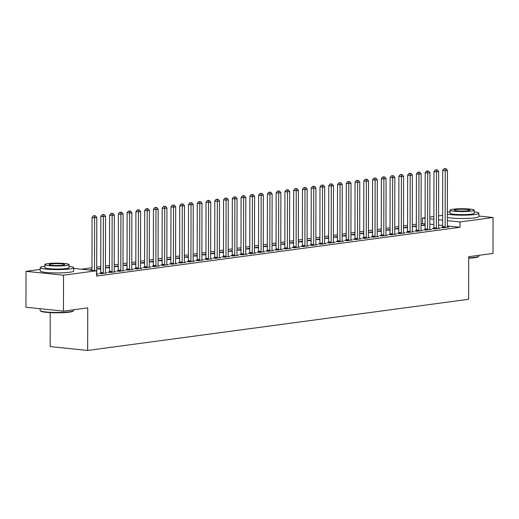<?xml version="1.0" encoding="UTF-8"?>
<svg xmlns="http://www.w3.org/2000/svg" width="519" height="519" viewBox="0 0 519 519"><rect width="100%" height="100%" fill="white"/><g stroke="black" fill="none" stroke-linecap="round" stroke-linejoin="round"><path stroke-width="0.78" d="M425.093 223.663L421.058 223.585M416.329 224.221L412.287 224.759M407.564 225.395L403.523 225.94M398.8 226.576L394.758 227.114M390.029 227.75L385.993 228.295M381.264 228.924L377.222 229.469M372.499 230.105L368.458 230.65M363.735 231.279L359.693 231.824M354.964 232.46L350.928 233.005M346.199 233.634L342.164 234.179M337.434 234.815L333.393 235.36M328.67 235.989L324.628 236.534M319.905 237.17L315.863 237.708M311.134 238.344L307.099 238.889M302.369 239.525L298.334 240.063M293.605 240.699L289.563 241.244M284.84 241.88L280.798 242.418M276.076 243.054L272.034 243.599M267.304 244.235L263.269 244.773M258.54 245.409L254.498 245.954M249.775 246.59L245.734 247.128M241.011 247.764L236.969 248.309M232.24 248.945L228.204 249.483M223.475 250.119L219.44 250.664M214.71 251.3L210.669 251.838M205.946 252.474L201.904 253.019M197.181 253.655L193.139 254.193M188.41 254.829L184.375 255.374M179.645 256.003L175.61 256.548M170.881 257.184L166.839 257.729M162.116 258.358L158.074 258.903M153.352 259.539L149.31 260.084M144.58 260.713L140.545 261.258M135.816 261.894L131.774 262.432M127.051 263.068L123.009 263.613M118.287 264.249L114.245 264.787M109.515 265.423L105.48 265.968M100.751 266.604L96.716 267.142M91.986 267.778L81.444 269.199M422.492 223.391L422.498 218.071L425.106 217.721M429.829 217.085L433.871 216.54M438.594 215.904L442.636 215.366M50.22 312.626L50.155 346.575L87.659 350.455L468.631 299.288L468.702 256.704L492.985 253.441L493.05 217.506L460.003 221.95L447.352 220.64M87.659 350.455L87.737 307.871L63.454 311.128L25.95 307.248L26.015 271.32L40.203 269.413M412.287 226.563L416.322 226.569M412.287 226.511L416.329 225.966M433.735 228.451L432.314 228.639L434.851 228.898L440.112 228.191L438.6 228.036M394.751 228.918L398.793 228.924M394.751 228.866L398.793 228.321M416.199 230.806L414.785 230.994L417.315 231.253L422.576 230.546L421.071 230.391M377.222 231.273L381.264 231.279M377.222 231.221L381.264 230.676M398.67 233.154L397.249 233.349L399.786 233.608L405.047 232.901L403.542 232.746M359.693 233.628L363.728 233.634M359.693 233.569L363.728 233.031M381.141 235.509L379.72 235.704L382.256 235.963L387.511 235.256L386.006 235.101M342.157 235.983L346.199 235.989M342.157 235.924L346.199 235.386M363.605 237.864L362.184 238.059L364.721 238.318L369.982 237.611L368.477 237.455M324.628 238.338L328.663 238.344M324.628 238.279L328.663 237.741M346.076 240.219L344.655 240.414L347.192 240.673L352.446 239.966L350.941 239.81M307.092 240.693L311.134 240.699M307.092 240.634L311.134 240.096M328.54 242.574L327.126 242.769L329.656 243.028L334.917 242.321L333.412 242.165M289.563 243.048L293.598 243.054M289.563 242.989L293.605 242.451M311.011 244.929L309.59 245.124L312.127 245.383L317.388 244.676L315.876 244.52M272.027 245.403L276.069 245.403M272.027 245.344L276.069 244.806M293.475 247.284L292.061 247.479L294.591 247.738L299.852 247.031L298.347 246.875M254.498 247.758L258.533 247.758M254.498 247.699L258.54 247.161M275.946 249.639L274.525 249.834L277.062 250.093L282.323 249.386L280.818 249.23M236.969 250.113L241.004 250.113M236.969 250.054L241.004 249.516M258.417 251.994L256.996 252.182L259.526 252.448L264.787 251.741L263.282 251.585M219.433 252.468L223.475 252.468M219.433 252.409L223.475 251.864M240.881 254.349L239.46 254.537L241.997 254.803L247.258 254.096L245.753 253.94M201.904 254.823L205.939 254.823M201.904 254.764L205.939 254.219M223.352 256.704L221.931 256.892L224.468 257.158L229.722 256.451L228.217 256.295M184.368 257.177L188.41 257.177M184.368 257.119L188.41 256.574M205.816 259.059L204.402 259.247L206.932 259.513L212.193 258.806L210.688 258.65M166.839 259.532L170.874 259.532M166.839 259.474L170.881 258.929M188.287 261.414L186.866 261.602L189.403 261.868L194.657 261.161L193.152 261.005M149.303 261.887L153.345 261.887M149.303 261.829L153.345 261.284M170.751 263.769L169.337 263.957L171.867 264.223L177.128 263.516L175.623 263.36M131.774 264.242L135.809 264.242M131.774 264.184L135.816 263.639M153.222 266.124L151.801 266.312L154.338 266.578L159.599 265.871L158.094 265.715M114.245 266.597L118.28 266.597M114.245 266.539L118.28 265.994M135.693 268.479L134.272 268.667L136.802 268.933L142.063 268.226L140.558 268.07M96.709 268.952L100.751 268.952M96.709 268.894L100.751 268.349M118.157 270.834L116.736 271.022L119.273 271.288L124.534 270.581L123.029 270.425M100.628 273.189L99.207 273.377L101.743 273.636L106.998 272.936L105.493 272.78M73.704 268.394L96.566 270.762L96.553 276.082L459.99 227.27L447.346 225.96M442.616 225.473L438.581 225.058M433.858 224.565L429.816 224.15M96.56 274.337L98.234 274.11L96.729 273.954M109.392 272.008L107.971 272.203L110.508 272.462L115.769 271.755L114.264 271.599M88.794 269.958L91.986 269.53M91.325 270.217L91.98 270.133M126.921 269.653L125.507 269.848L128.037 270.107L133.299 269.4L131.794 269.244M105.474 267.772L109.515 267.778M105.474 267.713L109.515 267.175M144.457 267.298L143.036 267.493L145.573 267.752L150.828 267.045L149.323 266.889M123.009 265.417L127.045 265.423M123.009 265.358L127.045 264.82M161.986 264.943L160.572 265.138L163.102 265.397L168.364 264.69L166.858 264.534M140.539 263.062L144.58 263.068M140.539 263.003L144.58 262.465M179.522 262.588L178.101 262.783L180.638 263.042L185.893 262.335L184.388 262.179M158.074 260.707L162.11 260.713M158.074 260.648L162.11 260.11M197.051 260.233L195.631 260.428L198.167 260.687L203.429 259.98L201.923 259.824M175.604 258.352L179.645 258.358M175.604 258.293L179.645 257.755M214.587 257.878L213.166 258.073L215.696 258.332L220.958 257.625L219.453 257.469M193.133 255.997L197.175 256.003M193.133 255.945L197.175 255.4M232.116 255.53L230.696 255.718L233.232 255.977L238.493 255.27L236.988 255.114M210.669 253.642L214.704 253.648M210.669 253.59L214.71 253.045M249.645 253.175L248.231 253.363L250.761 253.622L256.023 252.915L254.518 252.759M228.198 251.293L232.24 251.293M228.198 251.235L232.24 250.69M267.181 250.82L265.76 251.008L268.297 251.267L273.552 250.567L272.047 250.411M245.734 248.938L249.769 248.938M245.734 248.88L249.769 248.335M284.71 248.465L283.296 248.653L285.826 248.912L291.088 248.212L289.583 248.056M263.263 246.583L267.304 246.583M263.263 246.525L267.304 245.98M302.246 246.11L300.825 246.298L303.362 246.557L308.617 245.857L307.112 245.701M280.798 244.228L284.834 244.228M280.798 244.17L284.834 243.625M319.775 243.755L318.355 243.943L320.891 244.209L326.153 243.502L324.647 243.346M298.328 241.873L302.369 241.873M298.328 241.815L302.369 241.27M337.311 241.4L335.89 241.588L338.42 241.854L343.682 241.147L342.177 240.991M315.857 239.519L319.899 239.519M315.863 239.46L319.899 238.915M354.84 239.045L353.42 239.233L355.956 239.499L361.218 238.792L359.712 238.636M333.393 237.164L337.428 237.164M333.393 237.105L337.434 236.56M372.37 236.69L370.955 236.878L373.485 237.144L378.747 236.437L377.242 236.281M350.922 234.809L354.964 234.809M350.922 234.75L354.964 234.205M389.905 234.335L388.484 234.523L391.021 234.789L396.276 234.082L394.771 233.926M368.458 232.454L372.493 232.454M368.458 232.395L372.493 231.85M407.434 231.98L406.02 232.168L408.55 232.434L413.812 231.727L412.307 231.571M385.987 230.099L390.029 230.099M385.987 230.04L390.029 229.495M424.97 229.625L423.549 229.813L426.086 230.079L431.341 229.372L429.836 229.216M403.523 227.744L407.558 227.744M403.523 227.685L407.558 227.14M442.499 227.27L441.079 227.458L443.615 227.724L448.877 227.017L447.372 226.861M421.052 225.389L425.093 225.389M421.052 225.33L425.093 224.785M442.629 220.153L438.587 219.732M433.865 219.245L429.829 218.823M425.1 218.337L422.498 218.071M478.868 216.04L493.05 217.506M63.454 311.128L63.513 275.2L26.015 271.32M459.99 227.27L460.003 221.95M96.566 270.762L63.513 275.2M94.516 270.548L94.607 217.759L96.8 217.467L96.703 273.623A1.343 0.869 95.9 0 0 96.761 274.11L96.813 274.298M91.98 270.289L92.077 217.5L94.607 217.759L94.51 215.865L95.386 215.748L93.498 215.761L94.51 215.865M93.498 215.761L92.077 217.5M96.8 217.467L95.386 215.748M103.158 273.448L103.21 273.247A1.343 0.869 95.9 0 0 103.275 272.741L103.372 216.585L105.565 216.287L105.467 272.449A1.343 0.869 95.9 0 0 105.532 272.936L105.584 273.124M100.543 273.513L100.68 272.988A1.343 0.869 95.9 0 0 100.744 272.481L100.842 216.319L103.372 216.585L103.275 214.684L104.15 214.568L102.262 214.581L103.275 214.684M102.262 214.581L100.842 216.319M105.565 216.287L104.15 214.568M111.929 272.274L111.981 272.066A1.343 0.869 95.9 0 0 112.039 271.567L112.143 215.404L114.329 215.113L114.232 271.268A1.343 0.869 95.9 0 0 114.297 271.755L114.349 271.943M109.308 272.339L109.444 271.807A1.343 0.869 95.9 0 0 109.509 271.301L109.606 215.145L112.143 215.404L112.039 213.51L112.915 213.393L111.027 213.406L112.039 213.51M111.027 213.406L109.606 215.145M114.329 215.113L112.915 213.393M73.516 310.745L73.114 311.134A16.349 1.92 -179.9 0 1 69.248 312.159A16.349 1.92 -179.9 0 1 52.095 312.71A16.349 1.92 -179.9 0 1 40.644 311.082L40.248 310.686A16.751 1.972 0.1 0 0 51.978 312.354A16.751 1.972 0.1 0 0 69.552 311.789A16.751 1.972 0.1 0 0 73.516 310.745A16.751 1.972 0.1 0 0 73.633 310.511L73.633 309.765M44.9 266.241A16.751 1.972 0.1 0 0 44.284 266.318A16.751 1.972 0.1 0 0 40.203 267.603A16.751 1.972 0.1 0 0 51.109 269.465A16.751 1.972 0.1 0 0 69.624 268.939A16.751 1.972 0.1 0 0 73.704 267.661A16.751 1.972 0.1 0 0 69.021 266.286M40.203 267.603L40.197 270.924A16.751 1.972 0.1 0 0 51.102 272.793A16.751 1.972 0.1 0 0 69.617 272.267A16.751 1.972 0.1 0 0 73.698 270.983L73.704 267.661M69.021 264.593L69.014 267.648A12.06 1.421 -179.9 0 1 66.075 268.576A12.06 1.421 -179.9 0 1 52.743 268.952A12.06 1.421 -179.9 0 1 44.894 267.609L44.9 264.547A12.06 1.421 0.1 0 0 52.75 265.89A12.06 1.421 0.1 0 0 66.082 265.514A12.06 1.421 0.1 0 0 69.021 264.593A12.06 1.421 0.1 0 0 61.171 263.25A12.06 1.421 0.1 0 0 47.839 263.626A12.06 1.421 0.1 0 0 44.9 264.547M51.083 263.963A7.772 0.915 0.1 0 0 49.188 264.554A7.772 0.915 0.1 0 0 54.248 265.423A7.772 0.915 0.1 0 0 62.838 265.177A7.772 0.915 0.1 0 0 64.732 264.58A7.772 0.915 0.1 0 0 59.672 263.717A7.772 0.915 0.1 0 0 51.083 263.963M40.132 308.714L40.132 310.453A16.751 1.972 0.1 0 0 40.248 310.686M468.702 257.885A16.751 1.972 0.1 0 0 474.716 257.372A16.751 1.972 0.1 0 0 478.68 256.328L478.278 256.717A16.349 1.92 -179.9 0 1 474.411 257.742A16.349 1.92 -179.9 0 1 468.702 258.228M478.68 256.328A16.751 1.972 0.1 0 0 478.797 256.094L478.797 255.348M447.365 214.12A16.751 1.972 0.1 0 0 474.788 214.522A16.751 1.972 0.1 0 0 478.875 213.244A16.751 1.972 0.1 0 0 474.184 211.869M450.064 211.823A16.751 1.972 0.1 0 0 449.454 211.901A16.751 1.972 0.1 0 0 447.365 212.258M447.359 217.448A16.751 1.972 0.1 0 0 474.788 217.85A16.751 1.972 0.1 0 0 478.868 216.572L478.875 213.244M474.184 210.176L474.184 213.238A12.06 1.421 -179.9 0 1 471.246 214.159A12.06 1.421 -179.9 0 1 457.907 214.535A12.06 1.421 -179.9 0 1 450.057 213.192L450.064 210.13A12.06 1.421 0.1 0 0 457.914 211.473A12.06 1.421 0.1 0 0 471.246 211.097A12.06 1.421 0.1 0 0 474.184 210.176A12.06 1.421 0.1 0 0 466.334 208.833A12.06 1.421 0.1 0 0 453.003 209.209A12.06 1.421 0.1 0 0 450.064 210.13M456.246 209.546A7.772 0.915 0.1 0 0 454.352 210.137A7.772 0.915 0.1 0 0 459.412 211.006A7.772 0.915 0.1 0 0 468.002 210.759A7.772 0.915 0.1 0 0 469.896 210.169A7.772 0.915 0.1 0 0 464.842 209.3A7.772 0.915 0.1 0 0 456.246 209.546M120.693 271.093L120.745 270.892A1.343 0.869 95.9 0 0 120.81 270.386L120.908 214.23L123.1 213.932L122.997 270.094A1.343 0.869 95.9 0 0 123.061 270.581L123.113 270.769M118.073 271.158L118.209 270.633A1.343 0.869 95.9 0 0 118.274 270.127L118.371 213.964L120.908 214.23L120.804 212.329L121.686 212.213L119.792 212.226L120.804 212.329M119.792 212.226L118.371 213.964M123.1 213.932L121.686 212.213M129.458 269.919L129.51 269.711A1.343 0.869 95.9 0 0 129.575 269.212L129.672 213.049L131.865 212.758L131.768 268.913A1.343 0.869 95.9 0 0 131.826 269.4L131.878 269.595M126.837 269.984L126.973 269.452A1.343 0.869 95.9 0 0 127.038 268.946L127.136 212.79L129.672 213.049L129.575 211.155L130.451 211.038L128.556 211.051L129.575 211.155M128.556 211.051L127.136 212.79M131.865 212.758L130.451 211.038M138.223 268.738L138.275 268.537A1.343 0.869 95.9 0 0 138.339 268.031L138.437 211.875L140.63 211.577L140.532 267.739A1.343 0.869 95.9 0 0 140.597 268.226L140.643 268.414M135.608 268.803L135.744 268.278A1.343 0.869 95.9 0 0 135.809 267.772L135.907 211.609L138.437 211.875L138.339 209.974L139.215 209.858L137.327 209.871L138.339 209.974M137.327 209.871L135.907 211.609M140.63 211.577L139.215 209.858M146.987 267.564L147.039 267.363A1.343 0.869 95.9 0 0 147.104 266.857L147.201 210.695L149.394 210.403L149.297 266.558A1.343 0.869 95.9 0 0 149.362 267.051L149.414 267.24M144.373 267.629L144.509 267.097A1.343 0.869 95.9 0 0 144.574 266.591L144.671 210.435L147.201 210.695L147.104 208.8L147.98 208.683L146.092 208.696L147.104 208.8M146.092 208.696L144.671 210.435M149.394 210.403L147.98 208.683M155.758 266.383L155.81 266.182A1.343 0.869 95.9 0 0 155.875 265.676L155.972 209.52L158.159 209.222L158.061 265.384A1.343 0.869 95.9 0 0 158.126 265.871L158.178 266.059M153.137 266.448L153.274 265.923A1.343 0.869 95.9 0 0 153.339 265.417L153.436 209.254L155.972 209.52L155.869 207.619L156.744 207.503L154.857 207.516L155.869 207.619M154.857 207.516L153.436 209.254M158.159 209.222L156.744 207.503M164.523 265.209L164.575 265.008A1.343 0.869 95.9 0 0 164.64 264.502L164.737 208.34L166.93 208.048L166.833 264.203A1.343 0.869 95.9 0 0 166.891 264.696L166.943 264.885M161.902 265.274L162.038 264.742A1.343 0.869 95.9 0 0 162.103 264.236L162.2 208.08L164.737 208.34L164.64 206.445L165.516 206.328L163.621 206.341L164.64 206.445M163.621 206.341L162.2 208.08M166.93 208.048L165.516 206.328M173.288 264.028L173.34 263.827A1.343 0.869 95.9 0 0 173.404 263.321L173.502 207.165L175.694 206.867L175.597 263.029A1.343 0.869 95.9 0 0 175.656 263.516L175.707 263.704M170.667 264.1L170.803 263.568A1.343 0.869 95.9 0 0 170.868 263.062L170.972 206.899L173.502 207.165L173.404 205.264L174.28 205.148L172.386 205.161L173.404 205.264M172.386 205.161L170.972 206.899M175.694 206.867L174.28 205.148M182.052 262.854L182.104 262.653A1.343 0.869 95.9 0 0 182.169 262.147L182.266 205.985L184.459 205.693L184.362 261.848A1.343 0.869 95.9 0 0 184.427 262.342L184.479 262.53M179.438 262.919L179.574 262.387A1.343 0.869 95.9 0 0 179.639 261.881L179.736 205.725L182.266 205.985L182.169 204.09L183.045 203.973L181.157 203.986L182.169 204.09M181.157 203.986L179.736 205.725M184.459 205.693L183.045 203.973M190.817 261.673L190.875 261.472A1.343 0.869 95.9 0 0 190.934 260.966L191.037 204.81L193.224 204.518L193.126 260.674A1.343 0.869 95.9 0 0 193.191 261.161L193.243 261.349M188.202 261.745L188.339 261.213A1.343 0.869 95.9 0 0 188.403 260.707L188.501 204.544L191.037 204.81L190.934 202.91L191.809 202.793L189.922 202.806L190.934 202.91M189.922 202.806L188.501 204.544M193.224 204.518L191.809 202.793M199.588 260.499L199.64 260.298A1.343 0.869 95.9 0 0 199.705 259.792L199.802 203.63L201.995 203.338L201.891 259.494A1.343 0.869 95.9 0 0 201.956 259.987L202.008 260.175M196.967 260.564L197.103 260.032A1.343 0.869 95.9 0 0 197.168 259.526L197.265 203.37L199.802 203.63L199.698 201.735L200.574 201.619L198.686 201.632L199.698 201.735M198.686 201.632L197.265 203.37M201.995 203.338L200.574 201.619M208.353 259.318L208.404 259.117A1.343 0.869 95.9 0 0 208.469 258.611L208.567 202.455L210.759 202.163L210.662 258.319A1.343 0.869 95.9 0 0 210.72 258.806L210.772 258.994M205.732 259.39L205.868 258.858A1.343 0.869 95.9 0 0 205.933 258.352L206.03 202.196L208.567 202.455L208.469 200.561L209.345 200.438L207.451 200.451L208.469 200.561M207.451 200.451L206.03 202.196M210.759 202.163L209.345 200.438M217.117 258.144L217.169 257.943A1.343 0.869 95.9 0 0 217.234 257.437L217.331 201.275L219.524 200.983L219.427 257.139A1.343 0.869 95.9 0 0 219.492 257.632L219.537 257.82M214.496 258.209L214.639 257.677A1.343 0.869 95.9 0 0 214.697 257.171L214.801 201.015L217.331 201.275L217.234 199.38L218.11 199.264L216.222 199.277L217.234 199.38M216.222 199.277L214.801 201.015M219.524 200.983L218.11 199.264M225.882 256.963L225.934 256.762A1.343 0.869 95.9 0 0 225.999 256.256L226.096 200.1L228.289 199.809L228.191 255.964A1.343 0.869 95.9 0 0 228.256 256.451L228.308 256.639M223.267 257.035L223.404 256.503A1.343 0.869 95.9 0 0 223.468 255.997L223.566 199.841L226.096 200.1L225.999 198.206L226.874 198.083L224.987 198.096L225.999 198.206M224.987 198.096L223.566 199.841M228.289 199.809L226.874 198.083M234.653 255.789L234.705 255.588A1.343 0.869 95.9 0 0 234.763 255.082L234.867 198.92L237.053 198.628L236.956 254.79A1.343 0.869 95.9 0 0 237.021 255.277L237.073 255.465M232.032 255.854L232.168 255.322A1.343 0.869 95.9 0 0 232.233 254.816L232.33 198.66L234.867 198.92L234.763 197.025L235.639 196.909L233.751 196.922L234.763 197.025M233.751 196.922L232.33 198.66M237.053 198.628L235.639 196.909M243.417 254.608L243.469 254.407A1.343 0.869 95.9 0 0 243.534 253.901L243.632 197.745L245.824 197.454L245.727 253.609A1.343 0.869 95.9 0 0 245.785 254.096L245.837 254.284M240.797 254.68L240.933 254.148A1.343 0.869 95.9 0 0 240.998 253.642L241.095 197.486L243.632 197.745L243.528 195.851L244.41 195.728L242.516 195.741L243.528 195.851M242.516 195.741L241.095 197.486M245.824 197.454L244.41 195.728M252.182 253.434L252.234 253.233A1.343 0.869 95.9 0 0 252.299 252.727L252.396 196.571L254.589 196.273L254.492 252.435A1.343 0.869 95.9 0 0 254.55 252.922L254.602 253.11M249.561 253.499L249.697 252.967A1.343 0.869 95.9 0 0 249.762 252.468L249.86 196.305L252.396 196.571L252.299 194.67L253.175 194.554L251.28 194.567L252.299 194.67M251.28 194.567L249.86 196.305M254.589 196.273L253.175 194.554M260.947 252.253L260.999 252.052A1.343 0.869 95.9 0 0 261.063 251.546L261.161 195.391L263.354 195.099L263.256 251.254A1.343 0.869 95.9 0 0 263.321 251.741L263.373 251.929M258.332 252.325L258.468 251.793A1.343 0.869 95.9 0 0 258.533 251.287L258.631 195.131L261.161 195.391L261.063 193.496L261.939 193.379L260.051 193.386L261.063 193.496M260.051 193.386L258.631 195.131M263.354 195.099L261.939 193.379M269.711 251.079L269.763 250.878A1.343 0.869 95.9 0 0 269.828 250.372L269.925 194.216L272.118 193.918L272.021 250.08A1.343 0.869 95.9 0 0 272.086 250.567L272.138 250.755M267.097 251.144L267.233 250.612A1.343 0.869 95.9 0 0 267.298 250.113L267.395 193.95L269.925 194.216L269.828 192.315L270.704 192.199L268.816 192.212L269.828 192.315M268.816 192.212L267.395 193.95M272.118 193.918L270.704 192.199M278.482 249.905L278.534 249.697A1.343 0.869 95.9 0 0 278.599 249.191L278.697 193.036L280.883 192.744L280.785 248.899A1.343 0.869 95.9 0 0 280.85 249.386L280.902 249.574M275.861 249.97L275.998 249.438A1.343 0.869 95.9 0 0 276.063 248.932L276.16 192.776L278.697 193.036L278.593 191.141L279.469 191.024L277.581 191.037L278.593 191.141M277.581 191.037L276.16 192.776M280.883 192.744L279.469 191.024M287.247 248.724L287.299 248.523A1.343 0.869 95.9 0 0 287.364 248.017L287.461 191.861L289.654 191.563L289.557 247.725A1.343 0.869 95.9 0 0 289.615 248.212L289.667 248.4M284.626 248.789L284.762 248.257A1.343 0.869 95.9 0 0 284.827 247.758L284.925 191.595L287.461 191.861L287.364 189.96L288.24 189.844L286.345 189.857L287.364 189.96M286.345 189.857L284.925 191.595M289.654 191.563L288.24 189.844M296.012 247.55L296.064 247.342A1.343 0.869 95.9 0 0 296.128 246.843L296.226 190.681L298.419 190.389L298.321 246.544A1.343 0.869 95.9 0 0 298.38 247.031L298.431 247.219M293.391 247.615L293.533 247.083A1.343 0.869 95.9 0 0 293.592 246.577L293.696 190.421L296.226 190.681L296.128 188.786L297.004 188.669L295.116 188.682L296.128 188.786M295.116 188.682L293.696 190.421M298.419 190.389L297.004 188.669M304.776 246.369L304.828 246.168A1.343 0.869 95.9 0 0 304.893 245.662L304.99 189.506L307.183 189.208L307.086 245.37A1.343 0.869 95.9 0 0 307.151 245.857L307.203 246.045M302.162 246.434L302.298 245.909A1.343 0.869 95.9 0 0 302.363 245.403L302.46 189.24L304.99 189.506L304.893 187.606L305.769 187.489L303.881 187.502L304.893 187.606M303.881 187.502L302.46 189.24M307.183 189.208L305.769 187.489M313.547 245.195L313.599 244.987A1.343 0.869 95.9 0 0 313.658 244.488L313.761 188.326L315.948 188.034L315.85 244.19A1.343 0.869 95.9 0 0 315.915 244.676L315.967 244.871M310.926 245.26L311.063 244.728A1.343 0.869 95.9 0 0 311.128 244.222L311.225 188.066L313.761 188.326L313.658 186.431L314.533 186.315L312.646 186.327L313.658 186.431M312.646 186.327L311.225 188.066M315.948 188.034L314.533 186.315M322.312 244.014L322.364 243.813A1.343 0.869 95.9 0 0 322.429 243.307L322.526 187.151L324.719 186.853L324.615 243.015A1.343 0.869 95.9 0 0 324.68 243.502L324.732 243.69M319.691 244.079L319.827 243.554A1.343 0.869 95.9 0 0 319.892 243.048L319.989 186.885L322.526 187.151L322.422 185.251L323.305 185.134L321.41 185.147L322.422 185.251M321.41 185.147L319.989 186.885M324.719 186.853L323.305 185.134M331.077 242.84L331.128 242.639A1.343 0.869 95.9 0 0 331.193 242.133L331.291 185.971L333.483 185.679L333.386 241.835A1.343 0.869 95.9 0 0 333.445 242.328L333.496 242.516M328.456 242.905L328.592 242.373A1.343 0.869 95.9 0 0 328.657 241.867L328.754 185.711L331.291 185.971L331.193 184.076L332.069 183.96L330.175 183.973L331.193 184.076M330.175 183.973L328.754 185.711M333.483 185.679L332.069 183.96M339.841 241.659L339.893 241.458A1.343 0.869 95.9 0 0 339.958 240.952L340.055 184.796L342.248 184.498L342.151 240.66A1.343 0.869 95.9 0 0 342.216 241.147L342.261 241.335M337.227 241.724L337.363 241.199A1.343 0.869 95.9 0 0 337.421 240.693L337.525 184.53L340.055 184.796L339.958 182.896L340.834 182.779L338.946 182.792L339.958 182.896M338.946 182.792L337.525 184.53M342.248 184.498L340.834 182.779M348.606 240.485L348.658 240.284A1.343 0.869 95.9 0 0 348.723 239.778L348.82 183.616L351.013 183.324L350.915 239.48A1.343 0.869 95.9 0 0 350.98 239.973L351.032 240.161M345.991 240.55L346.128 240.018A1.343 0.869 95.9 0 0 346.192 239.512L346.29 183.356L348.82 183.616L348.723 181.721L349.598 181.605L347.711 181.618L348.723 181.721M347.711 181.618L346.29 183.356M351.013 183.324L349.598 181.605M357.377 239.304L357.429 239.103A1.343 0.869 95.9 0 0 357.494 238.597L357.591 182.441L359.777 182.143L359.68 238.305A1.343 0.869 95.9 0 0 359.745 238.792L359.797 238.98M354.756 239.369L354.892 238.844A1.343 0.869 95.9 0 0 354.957 238.338L355.054 182.175L357.591 182.441L357.487 180.541L358.363 180.424L356.475 180.437L357.487 180.541M356.475 180.437L355.054 182.175M359.777 182.143L358.363 180.424M366.142 238.13L366.193 237.929A1.343 0.869 95.9 0 0 366.258 237.423L366.356 181.261L368.548 180.969L368.451 237.125A1.343 0.869 95.9 0 0 368.509 237.618L368.561 237.806M363.521 238.195L363.657 237.663A1.343 0.869 95.9 0 0 363.722 237.157L363.819 181.001L366.356 181.261L366.252 179.366L367.134 179.25L365.24 179.263L366.252 179.366M365.24 179.263L363.819 181.001M368.548 180.969L367.134 179.25M374.906 236.949L374.958 236.748A1.343 0.869 95.9 0 0 375.023 236.242L375.12 180.087L377.313 179.788L377.216 235.95A1.343 0.869 95.9 0 0 377.274 236.437L377.326 236.625M372.285 237.021L372.421 236.489A1.343 0.869 95.9 0 0 372.486 235.983L372.584 179.821L375.12 180.087L375.023 178.186L375.899 178.069L374.004 178.082L375.023 178.186M374.004 178.082L372.584 179.821M377.313 179.788L375.899 178.069M383.671 235.775L383.723 235.574A1.343 0.869 95.9 0 0 383.788 235.068L383.885 178.906L386.078 178.614L385.98 234.77A1.343 0.869 95.9 0 0 386.045 235.263L386.097 235.451M381.056 235.84L381.193 235.308A1.343 0.869 95.9 0 0 381.257 234.802L381.355 178.646L383.885 178.906L383.788 177.011L384.663 176.895L382.775 176.908L383.788 177.011M382.775 176.908L381.355 178.646M386.078 178.614L384.663 176.895M392.435 234.594L392.487 234.393A1.343 0.869 95.9 0 0 392.552 233.887L392.649 177.732L394.842 177.44L394.745 233.595A1.343 0.869 95.9 0 0 394.81 234.082L394.862 234.27M389.821 234.666L389.957 234.134A1.343 0.869 95.9 0 0 390.022 233.628L390.119 177.466L392.649 177.732L392.552 175.837L393.428 175.714L391.54 175.727L392.552 175.837M391.54 175.727L390.119 177.466M394.842 177.44L393.428 175.714M401.206 233.42L401.258 233.219A1.343 0.869 95.9 0 0 401.323 232.713L401.421 176.551L403.607 176.259L403.51 232.415A1.343 0.869 95.9 0 0 403.574 232.908L403.626 233.096M398.586 233.485L398.722 232.953A1.343 0.869 95.9 0 0 398.787 232.447L398.884 176.291L401.421 176.551L401.317 174.656L402.193 174.54L400.305 174.553L401.317 174.656M400.305 174.553L398.884 176.291M403.607 176.259L402.193 174.54M409.971 232.24L410.023 232.038A1.343 0.869 95.9 0 0 410.088 231.532L410.185 175.377L412.378 175.085L412.281 231.24A1.343 0.869 95.9 0 0 412.339 231.727L412.391 231.915M407.35 232.311L407.486 231.779A1.343 0.869 95.9 0 0 407.551 231.273L407.649 175.117L410.185 175.377L410.088 173.482L410.964 173.359L409.069 173.372L410.088 173.482M409.069 173.372L407.649 175.117M412.378 175.085L410.964 173.359M418.736 231.065L418.788 230.864A1.343 0.869 95.9 0 0 418.852 230.358L418.95 174.196L421.143 173.904L421.045 230.06A1.343 0.869 95.9 0 0 421.104 230.553L421.156 230.741M416.115 231.13L416.257 230.598A1.343 0.869 95.9 0 0 416.316 230.092L416.42 173.936L418.95 174.196L418.852 172.302L419.728 172.185L417.84 172.198L418.852 172.302M417.84 172.198L416.42 173.936M421.143 173.904L419.728 172.185M427.5 229.885L427.552 229.683A1.343 0.869 95.9 0 0 427.617 229.177L427.714 173.022L429.907 172.73L429.81 228.885A1.343 0.869 95.9 0 0 429.875 229.372L429.927 229.56M424.886 229.956L425.022 229.424A1.343 0.869 95.9 0 0 425.087 228.918L425.184 172.762L427.714 173.022L427.617 171.127L428.493 171.004L426.605 171.017L427.617 171.127M426.605 171.017L425.184 172.762M429.907 172.73L428.493 171.004M436.271 228.71L436.323 228.509A1.343 0.869 95.9 0 0 436.382 228.003L436.485 171.847L438.672 171.549L438.574 227.711A1.343 0.869 95.9 0 0 438.639 228.198L438.691 228.386M433.65 228.775L433.787 228.243A1.343 0.869 95.9 0 0 433.852 227.744L433.949 171.581L436.485 171.847L436.382 169.947L437.258 169.83L435.37 169.843L436.382 169.947M435.37 169.843L433.949 171.581M438.672 171.549L437.258 169.83M445.036 227.53L445.088 227.328A1.343 0.869 95.9 0 0 445.153 226.822L445.25 170.667L447.443 170.375L447.339 226.531A1.343 0.869 95.9 0 0 447.404 227.017L447.456 227.205M442.415 227.601L442.551 227.069A1.343 0.869 95.9 0 0 442.616 226.563L442.713 170.407L445.25 170.667L445.146 168.772L446.029 168.649L444.134 168.662L445.146 168.772M444.134 168.662L442.713 170.407M447.443 170.375L446.029 168.649M103.21 273.247L100.68 272.988M103.275 272.741L100.744 272.481M111.981 272.066L109.444 271.807M112.039 271.567L109.509 271.301M120.745 270.892L118.209 270.633M120.81 270.386L118.274 270.127M129.51 269.711L126.973 269.452M129.575 269.212L127.038 268.946M138.275 268.537L135.744 268.278M138.339 268.031L135.809 267.772M147.039 267.363L144.509 267.097M147.104 266.857L144.574 266.591M155.81 266.182L153.274 265.923M155.875 265.676L153.339 265.417M164.575 265.008L162.038 264.742M164.64 264.502L162.103 264.236M173.34 263.827L170.803 263.568M173.404 263.321L170.868 263.062M182.104 262.653L179.574 262.387M182.169 262.147L179.639 261.881M190.875 261.472L188.339 261.213M190.934 260.966L188.403 260.707M199.64 260.298L197.103 260.032M199.705 259.792L197.168 259.526M208.404 259.117L205.868 258.858M208.469 258.611L205.933 258.352M217.169 257.943L214.639 257.677M217.234 257.437L214.697 257.171M225.934 256.762L223.404 256.503M225.999 256.256L223.468 255.997M234.705 255.588L232.168 255.322M234.763 255.082L232.233 254.816M243.469 254.407L240.933 254.148M243.534 253.901L240.998 253.642M252.234 253.233L249.697 252.967M252.299 252.727L249.762 252.468M260.999 252.052L258.468 251.793M261.063 251.546L258.533 251.287M269.763 250.878L267.233 250.612M269.828 250.372L267.298 250.113M278.534 249.697L275.998 249.438M278.599 249.191L276.063 248.932M287.299 248.523L284.762 248.257M287.364 248.017L284.827 247.758M296.064 247.342L293.533 247.083M296.128 246.843L293.592 246.577M304.828 246.168L302.298 245.909M304.893 245.662L302.363 245.403M313.599 244.987L311.063 244.728M313.658 244.488L311.128 244.222M322.364 243.813L319.827 243.554M322.429 243.307L319.892 243.048M331.128 242.639L328.592 242.373M331.193 242.133L328.657 241.867M339.893 241.458L337.363 241.199M339.958 240.952L337.421 240.693M348.658 240.284L346.128 240.018M348.723 239.778L346.192 239.512M357.429 239.103L354.892 238.844M357.494 238.597L354.957 238.338M366.193 237.929L363.657 237.663M366.258 237.423L363.722 237.157M374.958 236.748L372.421 236.489M375.023 236.242L372.486 235.983M383.723 235.574L381.193 235.308M383.788 235.068L381.257 234.802M392.487 234.393L389.957 234.134M392.552 233.887L390.022 233.628M401.258 233.219L398.722 232.953M401.323 232.713L398.787 232.447M410.023 232.038L407.486 231.779M410.088 231.532L407.551 231.273M418.788 230.864L416.257 230.598M418.852 230.358L416.316 230.092M427.552 229.683L425.022 229.424M427.617 229.177L425.087 228.918M436.323 228.509L433.787 228.243M436.382 228.003L433.852 227.744M445.088 227.328L442.551 227.069M445.153 226.822L442.616 226.563"/></g></svg>
